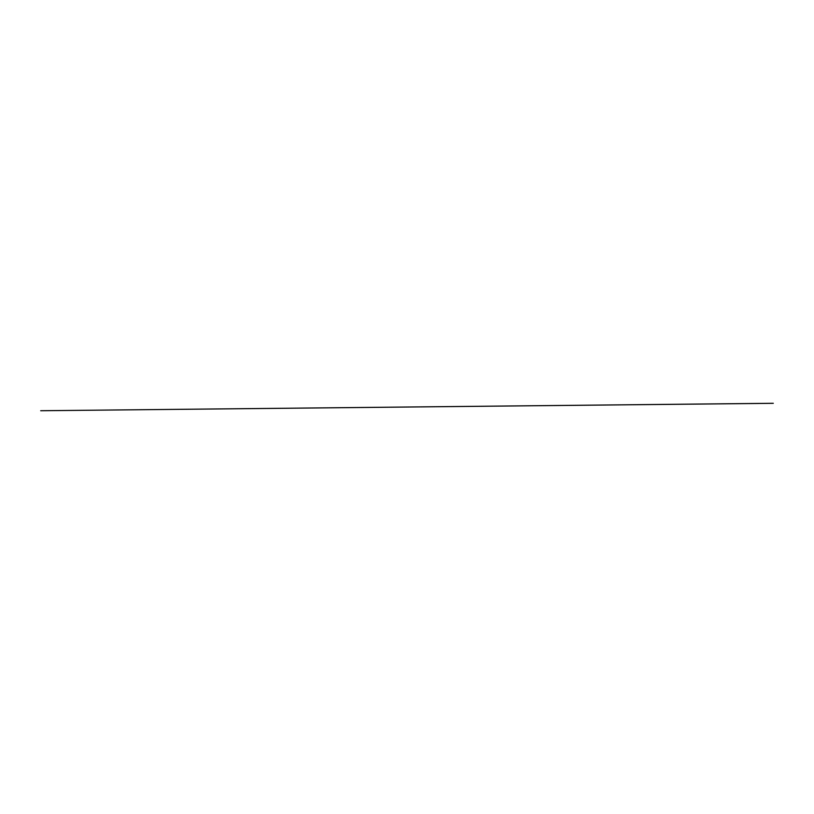 <?xml version="1.0" encoding="UTF-8"?>
<svg xmlns="http://www.w3.org/2000/svg" width="814" height="814" viewBox="0 0 814 814"><rect width="100%" height="100%" fill="white"/><g stroke="black" fill="none" stroke-linecap="round" stroke-linejoin="round"><path stroke-width="1.22" d="M773.269 403.296L40.7 410.734L773.29 403.306"/></g></svg>
